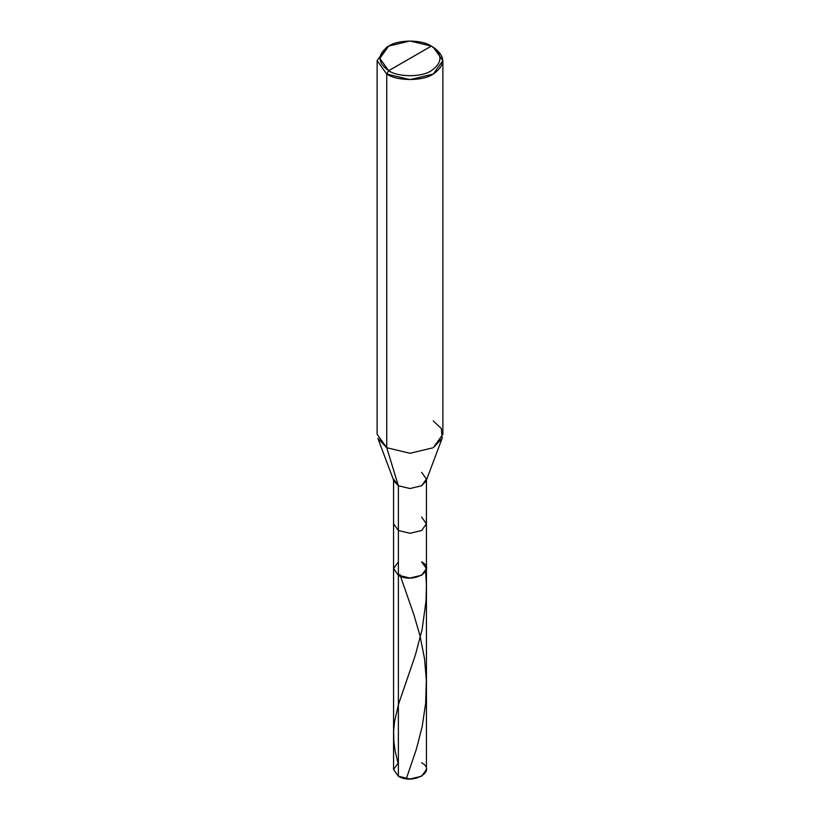 <?xml version="1.0" encoding="UTF-8"?>
<svg xmlns="http://www.w3.org/2000/svg" width="820" height="820" viewBox="0 0 820 820"><rect width="100%" height="100%" fill="white"/><g stroke="black" fill="none" stroke-linecap="round" stroke-linejoin="round"><path stroke-width="1.23" d="M421.623 561.833C437.255 570.125 412.726 584.281 398.376 575.261L398.376 530.509L398.376 575.261L393.559 568.547L398.376 575.261L410 578.038L421.623 575.261L426.441 568.547L426.441 769.508L421.623 776.222L410 779L398.376 776.222L398.376 575.261L393.559 568.547L398.376 561.833L393.559 568.547L398.376 575.261L410 578.038L421.623 575.261L426.441 568.547L421.623 561.833C437.255 570.125 412.726 584.281 398.376 575.261L398.376 776.222C412.726 785.242 437.255 771.087 421.623 762.795M398.376 762.795L393.559 769.508L398.376 776.222L393.559 769.508L393.559 523.795L398.376 530.509L410 533.287L421.623 530.509L426.441 523.795L421.623 517.082M388.69 70.704C377.19 62.504 377.19 54.304 388.69 46.094C398.274 39.462 421.726 39.462 431.31 46.094L388.69 70.704C398.274 77.346 421.726 77.346 431.31 70.704C442.81 62.504 442.81 54.304 431.31 46.094L433.257 47.212C445.793 56.17 445.793 65.118 433.257 74.067C422.792 81.303 397.208 81.303 386.743 74.067L410 79.622L433.257 74.067L442.882 60.639L433.257 47.212L431.31 46.094C442.81 54.304 442.81 62.504 431.31 70.704C421.726 77.346 398.274 77.346 388.69 70.704L431.31 46.094L410 41L388.68 46.094L379.855 58.404L388.69 70.704L386.743 74.067L388.69 70.704M426.441 568.547L426.441 523.795L421.623 530.509L410 533.287L398.376 530.509L398.376 485.758L410 488.535L421.623 485.758L426.441 479.044L421.623 472.33M442.134 438.321L426.072 481.063L421.623 485.758L410 488.535L398.376 485.758L386.743 447.72L410 453.286L433.257 447.72L442.134 438.321L441.375 428.604L433.257 420.875M442.882 60.639L442.882 434.303L433.257 447.72L410 453.286L386.743 447.72L386.743 74.067L386.743 447.72L398.376 485.758L398.376 530.509L393.559 523.795L393.559 479.044L398.376 485.758L393.928 481.063L377.866 438.321L386.743 447.72L377.118 434.303L377.118 60.639L386.743 74.067L377.118 60.639L386.743 47.212L377.118 60.639M397.977 763.03L395.148 751.151L393.825 741.362L393.631 731.112L394.584 721.385L398.551 704.185L415.422 654.903L422.105 629.504L426.041 600.875L426.42 585.418L425.672 571.407M406.3 778.754L416.447 748.957L422.167 726.612L425.672 703.099L426.349 679.923L424.504 658.603L419.953 635.52L413.833 614.559L399.842 574.41M426.441 523.795L426.441 479.044M433.257 47.212L431.32 46.094M386.743 47.212L388.68 46.094"/></g></svg>
